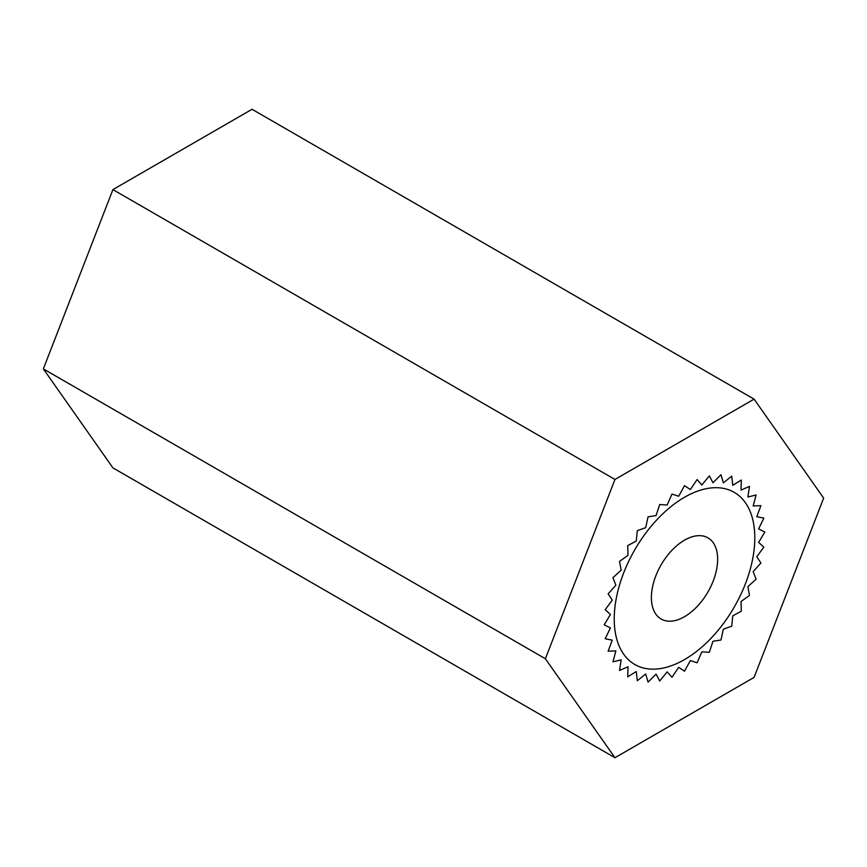 <?xml version="1.0" encoding="UTF-8"?>
<svg xmlns="http://www.w3.org/2000/svg" width="867" height="867" viewBox="0 0 867 867"><rect width="100%" height="100%" fill="white"/><g stroke="black" fill="none" stroke-linecap="round" stroke-linejoin="round"><path stroke-width="1.3" d="M684.518 659.581A99.402 57.385 120 0 0 749.456 571.992A99.402 57.385 120 0 0 734.219 492.348A99.402 57.385 120 0 0 634.817 549.732A99.402 57.385 120 0 0 634.817 664.512A99.402 57.385 120 0 0 684.518 659.581M112.916 189.602L43.35 368.898L112.916 467.866L614.952 757.715L754.084 677.398L823.65 498.102L754.084 399.134L252.048 109.285L112.916 189.602L614.952 479.462L545.386 658.747L43.35 368.898M545.386 658.747L614.952 757.715M754.084 399.134L614.952 479.462M684.518 540.163A46.861 27.05 120 0 0 653.913 581.454A46.861 27.05 120 0 0 661.087 619.005A46.861 27.05 120 0 0 707.949 591.955A46.861 27.05 120 0 0 707.949 537.843A46.861 27.05 120 0 0 684.518 540.163M684.518 485.672L678.688 496.249L671.958 494.071L667.178 505.006L659.7 504.54L656.081 515.572L648.05 516.84L645.698 527.678L637.31 530.647L636.259 541.041L627.719 545.636L628.022 555.324L619.537 561.426L621.162 570.172L612.947 577.639L615.873 585.225L608.125 593.873L612.265 600.116L605.188 609.718L610.444 614.465L604.191 624.804L610.444 627.925L605.188 638.741L612.265 640.171L608.125 651.193L615.873 650.9L612.947 661.857L621.162 659.841L619.537 670.462L628.022 666.766L627.719 676.802L636.259 671.535L637.31 680.725L645.698 673.995L648.05 682.123L656.081 674.114L659.7 680.974L667.178 671.871L671.958 677.29L678.688 667.33L684.518 671.177L690.349 660.6L697.09 662.778L701.869 651.843L709.347 652.309L712.956 641.277L720.986 640.019L723.349 629.171L731.737 626.202L732.778 615.808L741.318 611.224L741.025 601.525L749.511 595.423L747.874 586.677L756.089 579.21L753.174 571.624L760.912 562.986L756.772 556.744L763.86 547.131L758.603 542.384L764.846 532.045L758.603 528.924L763.86 518.108L756.772 516.678L760.912 505.656L753.174 505.96L756.089 494.992L747.874 497.019L749.511 486.387L741.025 490.083L741.318 480.047L732.778 485.314L731.737 476.124L723.349 482.854L720.986 474.726L712.956 482.735L709.347 475.885L701.869 484.978L697.09 479.559L690.349 489.519L684.518 485.672"/></g></svg>
